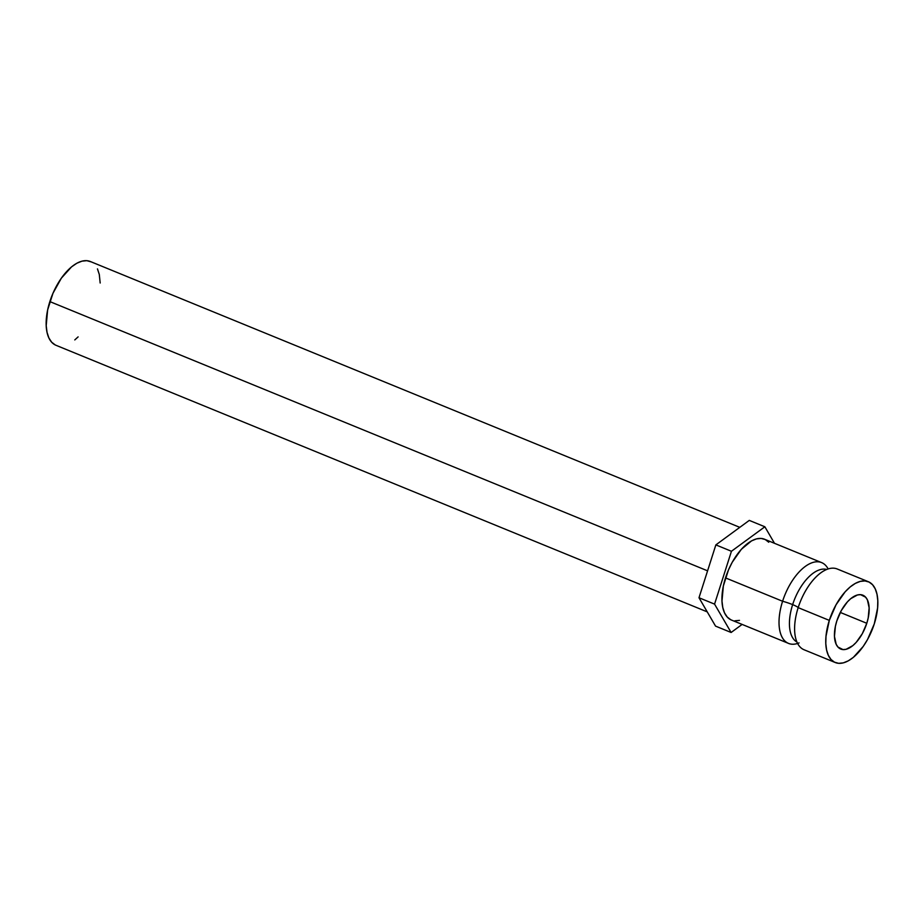 <?xml version="1.0" encoding="UTF-8"?>
<svg xmlns="http://www.w3.org/2000/svg" width="924" height="924" viewBox="0 0 924 924"><rect width="100%" height="100%" fill="white"/><g stroke="black" fill="none" stroke-linecap="round" stroke-linejoin="round"><path stroke-width="1.39" d="M822.88 571.413A43.659 21.737 112.3 0 0 798.174 607.634A12.936 1.779 17.7 0 0 792.642 604.619A39.282 19.566 -67.7 0 1 817.786 570.489M796.95 642.041A39.282 19.566 -67.7 0 1 792.642 604.619A12.936 1.779 -162.3 0 1 798.174 607.634A43.659 21.737 112.3 0 0 795.876 638.969M866.793 623.284A29.106 14.495 -67.7 0 1 840.771 649.064A29.106 14.495 -67.7 0 1 836.809 620.963L835.388 626.345L834.464 636.417L836.185 644.317L837.964 647.054L843.034 649.595L846.13 649.295L852.84 645.61L856.202 642.365L862.3 633.714L866.793 623.284L868.214 617.902L869.138 607.83L867.417 599.93L865.638 597.193L860.567 594.663L857.472 594.964L850.761 598.648L847.4 601.882L841.302 610.545L836.809 620.963A29.106 14.495 -67.7 0 1 862.831 595.183A29.106 14.495 -67.7 0 1 866.793 623.284L840.297 612.439L866.793 623.284M739.789 527.35L90.309 261.504A45.276 22.546 112.3 0 0 49.85 301.594L707.588 570.836L49.85 301.594A45.276 22.546 112.3 0 0 56.006 345.299L707.23 611.873M829.313 620.385A43.659 21.737 -67.7 0 1 868.341 581.716A43.659 21.737 -67.7 0 1 874.289 623.862A43.659 21.737 -67.7 0 1 835.261 662.531A43.659 21.737 -67.7 0 1 829.313 620.385L798.174 607.634L829.313 620.385L836.058 604.746L845.194 591.764L850.242 586.902L855.347 583.391L860.313 581.381L864.945 580.93L869.08 582.062L872.556 584.73L875.224 588.842L876.991 594.224L877.8 600.681L877.604 607.969L874.289 623.862L867.544 639.5L863.189 646.465L853.36 657.345L848.255 660.856L843.289 662.878L838.657 663.328L834.522 662.196L831.046 659.517L828.378 655.416L826.599 650.022L825.802 643.566L825.998 636.278L829.313 620.385M868.341 581.716L837.19 568.976A43.659 21.737 112.3 0 0 798.174 607.634A43.659 21.737 112.3 0 0 804.111 649.78L835.261 662.531M799.075 642.908A43.659 21.737 -67.7 0 1 782.593 601.258A12.936 1.779 -162.3 0 1 792.642 604.619A39.282 19.566 112.3 0 0 791.66 635.862M821.621 562.601L764.518 539.223A43.659 21.737 112.3 0 0 725.502 577.893L782.593 601.258A43.659 21.737 -67.7 0 1 821.621 562.601A43.659 21.737 -67.7 0 1 828.123 568.93M797.62 643.451A43.659 21.737 -67.7 0 1 788.542 643.404A43.659 21.737 -67.7 0 1 782.593 601.258L725.502 577.893A43.659 21.737 112.3 0 0 731.438 620.039L788.542 643.404M826.657 569.461A39.282 19.566 112.3 0 0 792.642 604.619A12.936 1.779 17.7 0 0 782.593 601.258A43.659 21.737 -67.7 0 1 821.713 562.635M714.564 604.123L698.994 597.747L715.857 544.894L731.438 551.27L714.564 604.123L731.115 632.49L742.134 624.405L731.115 632.49L715.546 626.114L731.115 632.49L714.564 604.123L731.438 551.27L715.857 544.894L749.283 520.397L764.853 526.772L731.438 551.27L764.853 526.772L749.283 520.397L715.857 544.894L698.994 597.747L714.564 604.123M774.497 543.312L764.853 526.772L774.497 543.312M715.546 626.114L698.994 597.747L715.546 626.114M768.733 542.226L765.268 539.558L761.133 538.426L756.49 538.877L751.524 540.898L741.383 549.26L732.235 562.254L728.493 569.889L723.365 585.955L721.979 601.074L722.787 607.53L724.555 612.912L727.234 617.024L730.699 619.692M734.834 620.824L739.477 620.374M78.124 336.879L74.775 339.928M55.244 344.952L51.64 342.18L48.868 337.918L47.032 332.34L46.2 325.641L47.632 309.967L52.957 293.289L61.354 278.159L71.541 266.874L76.842 263.236L81.982 261.146L86.798 260.672L91.083 261.85M97.459 268.884L99.295 274.463L100.173 283.01"/></g></svg>

